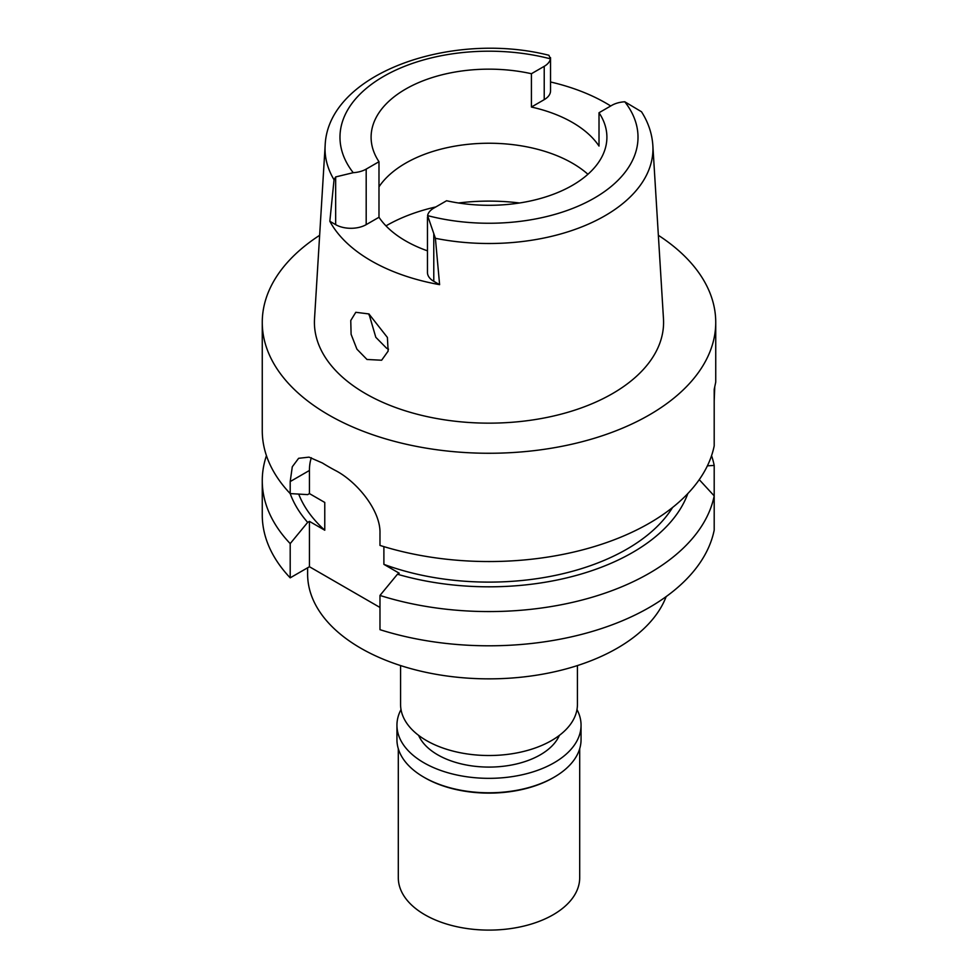 <?xml version="1.0" encoding="UTF-8"?>
<svg xmlns="http://www.w3.org/2000/svg" width="978" height="978" viewBox="0 0 978 978"><rect width="100%" height="100%" fill="white"/><g stroke="black" fill="none" stroke-linecap="round" stroke-linejoin="round"><path stroke-width="1.47" d="M439.611 284.659L435.393 238.302A163.962 94.658 180 0 0 604.795 215.857A163.962 94.658 180 0 0 604.942 215.771A163.962 94.658 180 0 0 652.852 145.49C652.057 133.607 648.267 122.36 641.507 111.761L624.771 101.773A21.589 12.457 180 0 0 611.812 105.355L599.013 112.739A117.898 68.069 0 0 1 606.898 137.226A117.898 68.069 0 0 1 572.374 185.368A117.898 68.069 0 0 1 446.579 200.747L433.78 208.131A21.589 12.457 180 0 0 427.582 215.612L433.78 233.571L433.78 281.297L439.611 284.659A166.651 96.211 180 0 1 329.843 221.285L334.048 179.781A163.962 94.658 180 0 1 325.148 145.49C327.813 73.277 451.494 30.538 548.902 55.269L550.418 58.839A21.589 12.457 180 0 1 544.22 66.333L531.421 73.717A117.898 68.069 0 0 0 405.625 89.096A117.898 68.069 0 0 0 371.102 137.226A117.898 68.069 0 0 0 378.987 161.712L366.188 169.108A21.589 12.457 180 0 1 353.229 172.69L335.662 176.932L334.048 179.781M531.421 73.717L531.421 107.042A117.898 68.069 0 0 1 599.013 146.064L599.013 112.739M378.987 186.822A117.898 68.069 180 0 1 405.625 163.179A117.898 68.069 180 0 1 587.912 174.267M531.421 107.042L544.22 99.646A21.589 12.457 0 0 0 550.541 90.844L550.541 57.641M550.541 81.981A165.294 95.428 180 0 1 610.712 105.991M325.148 145.49L314.525 318.791A174.585 100.795 0 0 0 419.342 414.782A174.585 100.795 0 0 0 612.448 393.633A174.585 100.795 0 0 0 663.475 318.791L652.852 145.49M366.994 359.476L381.64 360.222L388.132 351.126L387.398 337.447L368.914 313.938L355.796 312.3L350.76 320.503L351.102 334.305L356.933 349.183L366.994 359.476M329.843 221.285L335.662 224.647A21.589 12.457 0 0 0 366.188 224.647L378.987 217.263A117.898 68.069 0 0 0 427.459 250.833M427.459 217.067L427.459 272.483A21.589 12.457 0 0 0 433.78 281.297M378.987 217.263L378.987 161.712M388.523 349.183L386.554 348.18L375.809 337.3L368.975 313.962M369.158 314.072A120.624 69.646 0 0 0 368.987 314.977M400.577 665.566L400.577 704.466A88.423 51.052 0 0 0 455.161 751.63A88.423 51.052 0 0 0 551.531 740.566A88.423 51.052 0 0 0 577.423 704.466L577.423 665.566M307.618 567.778L307.618 574.135A181.382 104.719 0 0 0 419.586 670.884A181.382 104.719 0 0 0 617.265 648.182A181.382 104.719 0 0 0 666.177 596.58M290.197 543.609A226.737 130.905 180 0 1 262.263 480.663L262.263 514.893A226.737 130.905 0 0 0 290.197 577.839L309.439 566.727L309.439 521.372L307.667 522.386L290.197 543.609L290.197 577.839M379.977 607.46L309.439 566.727M711.556 455.65A226.737 130.905 180 0 1 714.197 465.43L714.197 495.895A226.737 130.905 180 0 1 649.331 573.23A226.737 130.905 180 0 1 379.977 595.443L379.977 629.673A226.737 130.905 0 0 0 649.331 607.46A226.737 130.905 0 0 0 714.197 530.125L714.197 495.895L699.246 479.648M383.889 546.629L383.889 564.355L399.22 573.206L397.447 574.233L379.977 595.443M311.346 457.741A54.413 31.418 60 0 0 309.439 470.467L309.439 493.597L324.769 502.447L324.769 530.223L309.439 521.372M262.263 480.663A226.737 130.905 180 0 1 266.444 455.65M707.387 465.834L714.197 465.43M687.827 493.56A203.131 117.274 180 0 1 632.632 552.46A203.131 117.274 180 0 1 397.447 574.233M383.889 564.355A194.989 112.58 0 0 0 626.886 549.135A194.989 112.58 0 0 0 672.595 507.448M658.365 235.319A226.737 130.905 180 0 1 715.737 322.361L715.737 382.129L714.197 389.427L714.197 445.87M309.439 470.467L290.197 481.567L292.288 466.787L298.62 458.303L309.011 457.142L322.385 462.985A226.737 130.905 0 0 0 335.222 470.381C356.628 481.286 380.845 510.467 379.977 533.401L379.977 545.418A226.737 130.905 0 0 0 649.331 523.206A226.737 130.905 0 0 0 714.197 445.882M715.737 322.361A226.737 130.905 180 0 1 649.331 414.916A226.737 130.905 180 0 1 402.227 443.303A226.737 130.905 180 0 1 262.263 322.361A226.737 130.905 180 0 1 319.635 235.319M262.263 322.361L262.263 430.638A226.737 130.905 0 0 0 290.197 493.584L290.197 481.567M309.439 493.597L307.667 494.623L290.197 493.584M714.197 401.102L714.722 387.484M714.197 415.405L714.197 405.088M298.706 494.11A194.989 112.58 0 0 0 324.769 530.223M307.667 522.386A203.131 117.274 180 0 1 290.173 493.56M435.393 238.302L433.78 233.571M418.621 735.37A72.555 41.895 0 0 0 469.636 765.566A72.555 41.895 0 0 0 540.308 754.82A72.555 41.895 0 0 0 559.379 735.37M398.303 748.745L398.303 877.743A90.697 52.36 0 0 0 454.293 926.117A90.697 52.36 0 0 0 553.132 914.772A90.697 52.36 0 0 0 579.697 877.743L579.697 748.745M553.132 777.779L554.098 777.217L553.132 777.779A90.697 52.36 180 0 1 424.868 777.779L423.902 777.217A92.054 53.142 0 0 0 554.098 777.217L554.098 777.217A92.054 53.142 0 0 0 581.054 739.637L581.054 725.199A92.054 53.142 180 0 1 554.098 762.779A92.054 53.142 180 0 1 453.768 774.295A92.054 53.142 180 0 1 396.946 725.199A92.054 53.142 180 0 1 401.017 709.563M396.946 725.199L396.946 739.637A92.054 53.142 0 0 0 423.902 777.217M576.983 709.563A92.054 53.142 180 0 1 581.054 725.199M624.771 101.773A149.011 86.027 180 0 1 594.245 198.131A149.011 86.027 180 0 1 427.582 215.612M544.22 99.646L544.22 66.333M353.229 172.69A149.011 86.027 180 0 1 383.755 76.321A149.011 86.027 180 0 1 550.418 58.839M366.188 169.108L366.188 224.647M335.662 224.647L335.662 176.932M385.98 225.881A145.111 83.778 180 0 1 386.396 225.637A145.111 83.778 180 0 1 435.895 206.92M458.474 202.984A145.111 83.778 180 0 1 519.526 202.984"/></g></svg>
